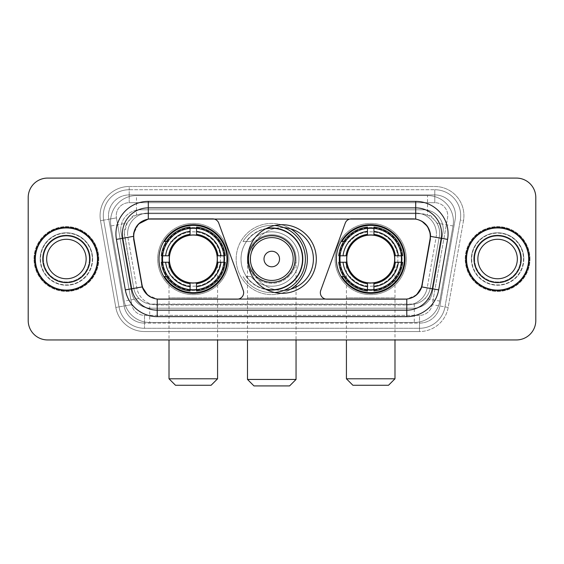 <?xml version="1.0" encoding="UTF-8"?>
<svg xmlns="http://www.w3.org/2000/svg" width="564" height="564" viewBox="0 0 564 564"><rect width="100%" height="100%" fill="white"/><g stroke="black" fill="none" stroke-linecap="round" stroke-linejoin="round"><path stroke-width="0.42" stroke-dasharray="2.82 2.11" d="M237.183 299.16A6.472 6.472 0 0 0 243.267 290.467L218.761 223.132A6.472 6.472 0 0 0 212.677 218.874L151.215 218.874A17.484 17.484 0 0 0 133.999 239.39L141.994 284.714A17.484 17.484 0 0 0 159.21 299.16L237.183 299.16M336.384 259.017A34.312 34.312 0 0 0 370.703 293.329A34.312 34.312 0 0 0 405.015 259.017A34.312 34.312 0 0 0 370.703 224.698A34.312 34.312 0 0 0 336.384 259.017M158.985 259.017A34.312 34.312 0 0 0 193.297 293.329A34.312 34.312 0 0 0 227.616 259.017A34.312 34.312 0 0 0 193.297 224.698A34.312 34.312 0 0 0 158.985 259.017M433.497 218.938A19.423 19.423 0 0 0 427.195 214.99L427.533 214.99A6.472 6.472 0 0 1 433.497 218.938L436.867 223.111C439.307 227.257 440.131 231.712 439.349 236.492L430.212 288.289C429.486 292.215 427.752 295.606 425.009 298.455C422.048 301.458 418.474 303.333 414.293 304.074L149.707 304.074C145.519 303.326 141.945 301.458 138.991 298.455C136.241 295.599 134.507 292.208 133.788 288.289L124.355 233.115L127.133 223.111L130.503 218.938A6.472 6.472 0 0 1 136.467 214.99L136.467 195.567A25.895 25.895 0 0 0 110.96 225.96L124.207 301.063A25.895 25.895 0 0 0 149.707 322.467L414.293 322.467A25.895 25.895 0 0 0 439.793 301.063L453.04 225.96A25.895 25.895 0 0 0 427.533 195.567L136.467 195.567A25.895 25.895 0 0 0 110.96 225.96L124.207 301.063A25.895 25.895 0 0 0 149.707 322.467L414.293 322.467A25.895 25.895 0 0 0 439.793 301.063L453.04 225.96A25.895 25.895 0 0 0 427.533 195.567L136.467 195.567M136.467 214.99L143.778 213.693L420.222 213.693A19.423 19.423 0 0 1 439.349 236.492L430.212 288.289A19.423 19.423 0 0 1 411.085 304.334L152.915 304.334A19.423 19.423 0 0 1 133.788 288.289L124.651 236.492A19.423 19.423 0 0 1 143.778 213.693L420.222 213.693L427.195 214.99M162.065 255.781A31.401 31.401 0 0 1 194.918 227.659A31.401 31.401 0 0 1 224.698 259.017A31.401 31.401 0 0 0 193.297 227.616A31.401 31.401 0 0 0 161.896 259.017A31.401 31.401 0 0 0 193.297 290.418A31.401 31.401 0 0 0 224.698 259.017A31.401 31.401 0 0 1 194.918 290.375A31.401 31.401 0 0 1 162.065 262.253M339.465 255.781A31.401 31.401 0 0 1 372.325 227.659A31.401 31.401 0 0 1 402.104 259.017A31.401 31.401 0 0 0 370.703 227.616A31.401 31.401 0 0 0 339.302 259.017A31.401 31.401 0 0 0 370.703 290.418A31.401 31.401 0 0 0 402.104 259.017A31.401 31.401 0 0 1 372.325 290.375A31.401 31.401 0 0 1 339.465 262.253M284.094 290.347A31.401 31.401 0 0 1 250.599 259.017A31.401 31.401 0 0 0 282 290.418A31.401 31.401 0 0 0 313.401 259.017A31.401 31.401 0 0 0 282 227.616A31.401 31.401 0 0 0 250.599 259.017A31.401 31.401 0 0 1 284.094 227.687M247.688 259.017A34.312 34.312 0 0 0 282 293.329A34.312 34.312 0 0 0 316.312 259.017A34.312 34.312 0 0 0 282 224.698A34.312 34.312 0 0 0 247.688 259.017M412.785 218.874L351.323 218.874A6.472 6.472 0 0 0 345.238 223.132L320.733 290.467A6.472 6.472 0 0 0 326.817 299.16L404.79 299.16A17.484 17.484 0 0 0 422.006 284.714L430.001 239.39A17.484 17.484 0 0 0 412.785 218.874M136.805 214.99A19.423 19.423 0 0 0 130.503 218.938M34.996 259.017A31.401 31.401 0 0 0 66.397 290.418A31.401 31.401 0 0 0 97.798 259.017A31.401 31.401 0 0 0 66.397 227.616A31.401 31.401 0 0 0 34.996 259.017M466.202 259.017A31.401 31.401 0 0 0 497.603 290.418A31.401 31.401 0 0 0 529.004 259.017A31.401 31.401 0 0 0 497.603 227.616A31.401 31.401 0 0 0 466.202 259.017M34.348 259.017A32.049 32.049 0 0 1 66.397 226.968A32.049 32.049 0 0 1 98.446 259.017A32.049 32.049 0 0 1 66.397 291.066A32.049 32.049 0 0 1 34.348 259.017A32.049 32.049 0 0 1 66.397 226.968A32.049 32.049 0 0 1 98.446 259.017A32.049 32.049 0 0 1 66.397 291.066A32.049 32.049 0 0 1 34.348 259.017M465.554 259.017A32.049 32.049 0 0 1 497.603 226.968A32.049 32.049 0 0 1 529.652 259.017A32.049 32.049 0 0 1 497.603 291.066A32.049 32.049 0 0 1 465.554 259.017A32.049 32.049 0 0 1 497.603 226.968A32.049 32.049 0 0 1 529.652 259.017A32.049 32.049 0 0 1 497.603 291.066A32.049 32.049 0 0 1 465.554 259.017M148.304 201.39L415.696 201.39A32.374 32.374 0 0 1 447.576 239.39L438.672 289.889A32.374 32.374 0 0 1 406.792 316.637L157.208 316.637A32.374 32.374 0 0 1 125.328 289.889L116.424 239.39A32.374 32.374 0 0 1 148.304 201.39L148.304 213.044A20.72 20.72 0 0 0 127.584 233.764A20.72 20.72 0 0 1 148.304 213.044L415.696 213.044L148.304 213.044A20.72 20.72 0 0 0 127.901 237.359L136.805 287.866A20.72 20.72 0 0 0 157.208 304.983L406.792 304.983A20.72 20.72 0 0 0 427.195 287.866L436.099 237.359A20.72 20.72 0 0 0 436.416 233.764A20.72 20.72 0 0 1 436.099 237.359L427.195 287.866A20.72 20.72 0 0 1 406.792 304.983L157.208 304.983A20.72 20.72 0 0 1 136.805 287.866L127.901 237.359A20.72 20.72 0 0 1 148.304 213.044L148.304 219.065L413.109 218.874L415.696 219.065L421.851 221.222M133.407 236.358L133.605 233.764L138.568 223.957M441.598 233.764A25.895 25.895 0 0 0 415.696 207.869L148.304 207.869A25.895 25.895 0 0 0 122.797 238.262L131.701 288.761A25.895 25.895 0 0 0 157.208 310.165L406.792 310.165A25.895 25.895 0 0 0 432.299 288.761L441.203 238.262A25.895 25.895 0 0 0 441.598 233.764A25.895 25.895 0 0 1 441.203 238.262M523.822 259.017A26.219 26.219 0 0 1 497.603 285.236A26.219 26.219 0 0 1 471.377 259.017A26.219 26.219 0 0 0 497.603 285.236A26.219 26.219 0 0 0 523.822 259.017A26.219 26.219 0 0 0 497.603 232.791A26.219 26.219 0 0 0 471.377 259.017A26.219 26.219 0 0 1 497.603 232.791A26.219 26.219 0 0 1 523.822 259.017M92.623 259.017A26.219 26.219 0 0 1 66.397 285.236A26.219 26.219 0 0 1 40.178 259.017A26.219 26.219 0 0 0 66.397 285.236A26.219 26.219 0 0 0 92.623 259.017A26.219 26.219 0 0 0 66.397 232.791A26.219 26.219 0 0 0 40.178 259.017A26.219 26.219 0 0 1 66.397 232.791A26.219 26.219 0 0 1 92.623 259.017M535.8 197.506A19.423 19.423 0 0 0 516.377 178.083L47.623 178.083A19.423 19.423 0 0 0 28.2 197.506L28.2 320.521A19.423 19.423 0 0 0 47.623 339.944L516.377 339.944A19.423 19.423 0 0 0 535.8 320.521L535.8 197.506A19.423 19.423 0 0 0 516.377 178.083L47.623 178.083A19.423 19.423 0 0 0 28.2 197.506L28.2 320.521A19.423 19.423 0 0 0 47.623 339.944L516.377 339.944A19.423 19.423 0 0 0 535.8 320.521L535.8 197.506A19.423 19.423 0 0 0 516.377 178.083M405.114 299.16L158.886 299.16M416.556 294.894L406.792 299.075L406.792 304.983A20.72 20.72 0 0 0 427.195 287.866L438.672 289.889M125.328 289.889L136.805 287.866A20.72 20.72 0 0 0 157.208 304.983L157.208 299.075L147.549 294.986M447.576 239.39L430.593 236.394L421.794 286.914L427.195 287.866M136.805 287.866L142.206 286.914L133.407 236.394L127.901 237.359A20.72 20.72 0 0 1 127.584 233.764M436.416 233.764A20.72 20.72 0 0 0 415.696 213.044A20.72 20.72 0 0 1 436.416 233.764A20.72 20.72 0 0 0 415.696 213.044L415.696 219.065M120.788 229.231A19.423 19.423 0 0 1 140.21 209.808A19.423 19.423 0 0 0 121.084 232.608A19.423 19.423 0 0 1 120.788 229.231M455.515 215.638A20.72 20.72 0 0 0 434.795 194.918L129.205 194.918L434.795 194.918A20.72 20.72 0 0 1 455.204 219.234L439.906 305.991L455.204 219.234A20.72 20.72 0 0 0 455.515 215.638A20.72 20.72 0 0 1 455.204 219.234A20.72 20.72 0 0 0 434.795 194.918L434.795 202.688A12.951 12.951 0 0 1 447.548 217.887L432.25 304.645A12.951 12.951 0 0 1 419.503 315.346L144.497 315.346A12.951 12.951 0 0 1 131.75 304.645L116.452 217.887A12.951 12.951 0 0 1 129.205 202.688L434.795 202.688A12.951 12.951 0 0 1 447.548 217.887L432.25 304.645A12.951 12.951 0 0 1 419.503 315.346L419.503 328.29L144.497 328.29L419.503 328.29A25.895 25.895 0 0 0 445.003 306.894L460.302 220.136A25.895 25.895 0 0 0 460.696 215.638A25.895 25.895 0 0 1 460.302 220.136L445.003 306.894A25.895 25.895 0 0 1 419.503 328.29A25.895 25.895 0 0 0 445.003 306.894A25.895 25.895 0 0 1 419.503 328.29L419.503 331.533A29.138 29.138 0 0 0 448.19 307.45L463.488 220.693A29.138 29.138 0 0 0 434.795 186.501L129.205 186.501L129.205 189.737A25.895 25.895 0 0 0 103.304 215.638A25.895 25.895 0 0 1 129.205 189.737L434.795 189.737L129.205 189.737L129.205 202.688L434.795 202.688L434.795 189.737A25.895 25.895 0 0 1 460.696 215.638A25.895 25.895 0 0 0 434.795 189.737A25.895 25.895 0 0 1 460.302 220.136L463.488 220.693A29.138 29.138 0 0 0 434.795 186.501L129.205 186.501A29.138 29.138 0 0 0 100.512 220.693L115.81 307.45A29.138 29.138 0 0 0 144.497 331.533L419.503 331.533A29.138 29.138 0 0 0 448.19 307.45L463.488 220.693L460.302 220.136M108.796 219.234A20.72 20.72 0 0 1 129.205 194.918A20.72 20.72 0 0 0 108.796 219.234L124.094 305.991L108.796 219.234L100.512 220.693L115.81 307.45A29.138 29.138 0 0 0 144.497 331.533L419.503 331.533L419.503 323.116L144.497 323.116L419.503 323.116A20.72 20.72 0 0 0 439.906 305.991A20.72 20.72 0 0 1 419.503 323.116A20.72 20.72 0 0 0 439.906 305.991A20.72 20.72 0 0 1 419.503 323.116L419.503 315.346L144.497 315.346L144.497 328.29A25.895 25.895 0 0 1 118.997 306.894L103.698 220.136L118.997 306.894A25.895 25.895 0 0 0 144.497 328.29A25.895 25.895 0 0 1 118.997 306.894A25.895 25.895 0 0 0 144.497 328.29L144.497 323.116A20.72 20.72 0 0 1 124.094 305.991A20.72 20.72 0 0 0 144.497 323.116A20.72 20.72 0 0 1 124.094 305.991A20.72 20.72 0 0 0 144.497 323.116L144.497 315.346A12.951 12.951 0 0 1 131.75 304.645L115.81 307.45L131.75 304.645L116.452 217.887L103.698 220.136A25.895 25.895 0 0 1 103.304 215.638A25.895 25.895 0 0 0 103.698 220.136A25.895 25.895 0 0 1 103.304 215.638A25.895 25.895 0 0 0 103.698 220.136L100.512 220.693A29.138 29.138 0 0 1 129.205 186.501L129.205 194.918A20.72 20.72 0 0 0 108.796 219.234L116.452 217.887A12.951 12.951 0 0 1 129.205 202.688L129.205 194.918A20.72 20.72 0 0 0 108.485 215.638M471.701 259.017A25.895 25.895 0 0 0 497.603 284.912A25.895 25.895 0 0 0 523.498 259.017A25.895 25.895 0 0 0 497.603 233.115A25.895 25.895 0 0 0 471.701 259.017A25.895 25.895 0 0 0 497.603 284.912A25.895 25.895 0 0 0 523.498 259.017A25.895 25.895 0 0 0 497.603 233.115A25.895 25.895 0 0 0 471.701 259.017M40.502 259.017A25.895 25.895 0 0 0 66.397 284.912A25.895 25.895 0 0 0 92.299 259.017A25.895 25.895 0 0 0 66.397 233.115A25.895 25.895 0 0 0 40.502 259.017A25.895 25.895 0 0 0 66.397 284.912A25.895 25.895 0 0 0 92.299 259.017A25.895 25.895 0 0 0 66.397 233.115A25.895 25.895 0 0 0 40.502 259.017M28.2 320.521A19.423 19.423 0 0 0 47.623 339.944M47.623 178.083A19.423 19.423 0 0 0 28.2 197.506M516.377 339.944A19.423 19.423 0 0 0 535.8 320.521M140.21 209.808L423.79 209.808A19.423 19.423 0 0 1 442.916 232.608L432.412 292.173A19.423 19.423 0 0 1 413.285 308.219L150.715 308.219A19.423 19.423 0 0 1 131.588 292.173L121.084 232.608L131.588 292.173A19.423 19.423 0 0 0 150.715 308.219L413.285 308.219A19.423 19.423 0 0 0 432.412 292.173L442.916 232.608A19.423 19.423 0 0 0 423.79 209.808L140.21 209.808M43.428 259.017A22.969 22.969 0 0 0 66.397 281.986A22.969 22.969 0 0 0 89.373 259.017A22.969 22.969 0 0 0 66.397 236.041A22.969 22.969 0 0 0 43.428 259.017A22.969 22.969 0 0 0 66.397 281.986A22.969 22.969 0 0 0 89.373 259.017A22.969 22.969 0 0 0 66.397 236.041A22.969 22.969 0 0 0 43.428 259.017A22.969 22.969 0 0 1 66.397 236.041A22.969 22.969 0 0 1 89.373 259.017A22.969 22.969 0 0 0 66.397 236.041A22.969 22.969 0 0 0 43.428 259.017M98.77 259.017A32.374 32.374 0 0 0 66.397 226.643A32.374 32.374 0 0 0 34.03 259.017A32.374 32.374 0 0 0 66.397 291.391A32.374 32.374 0 0 0 98.77 259.017A32.374 32.374 0 0 0 66.397 226.643A32.374 32.374 0 0 0 34.03 259.017A32.374 32.374 0 0 0 66.397 291.391A32.374 32.374 0 0 0 98.77 259.017M86.137 259.017A19.733 19.733 0 0 0 66.397 239.284A19.733 19.733 0 0 0 46.664 259.017A19.733 19.733 0 0 0 66.397 278.75A19.733 19.733 0 0 0 86.137 259.017A19.733 19.733 0 0 1 66.397 278.75A19.733 19.733 0 0 1 46.664 259.017M97.48 259.017A31.076 31.076 0 0 0 66.397 227.941A31.076 31.076 0 0 0 35.32 259.017A31.076 31.076 0 0 0 66.397 290.093A31.076 31.076 0 0 0 97.48 259.017M474.627 259.017A22.969 22.969 0 0 0 497.603 281.986A22.969 22.969 0 0 0 520.572 259.017A22.969 22.969 0 0 0 497.603 236.041A22.969 22.969 0 0 0 474.627 259.017A22.969 22.969 0 0 0 497.603 281.986A22.969 22.969 0 0 0 520.572 259.017A22.969 22.969 0 0 0 497.603 236.041A22.969 22.969 0 0 0 474.627 259.017A22.969 22.969 0 0 1 497.603 236.041A22.969 22.969 0 0 1 520.572 259.017A22.969 22.969 0 0 0 497.603 236.041A22.969 22.969 0 0 0 474.627 259.017M529.97 259.017A32.374 32.374 0 0 0 497.603 226.643A32.374 32.374 0 0 0 465.229 259.017A32.374 32.374 0 0 0 497.603 291.391A32.374 32.374 0 0 0 529.97 259.017A32.374 32.374 0 0 0 497.603 226.643A32.374 32.374 0 0 0 465.229 259.017A32.374 32.374 0 0 0 497.603 291.391A32.374 32.374 0 0 0 529.97 259.017M517.336 259.017A19.733 19.733 0 0 0 497.603 239.284A19.733 19.733 0 0 0 477.863 259.017A19.733 19.733 0 0 0 497.603 278.75A19.733 19.733 0 0 0 517.336 259.017A19.733 19.733 0 0 1 497.603 278.75A19.733 19.733 0 0 1 477.863 259.017M528.679 259.017A31.076 31.076 0 0 0 497.603 227.941A31.076 31.076 0 0 0 466.52 259.017A31.076 31.076 0 0 0 497.603 290.093A31.076 31.076 0 0 0 528.679 259.017M169.017 259.017A24.28 24.28 0 0 1 193.297 234.737A24.28 24.28 0 0 1 217.577 259.017A24.28 24.28 0 0 0 193.297 234.737A24.28 24.28 0 0 0 169.017 259.017A24.28 24.28 0 0 1 193.297 234.737A24.28 24.28 0 0 1 217.577 259.017A24.28 24.28 0 0 0 193.297 234.737A24.28 24.28 0 0 0 169.017 259.017A24.28 24.28 0 0 0 193.297 283.297A24.28 24.28 0 0 0 217.577 259.017A24.28 24.28 0 0 1 193.297 283.297A24.28 24.28 0 0 1 169.017 259.017A24.28 24.28 0 0 0 193.297 283.297A24.28 24.28 0 0 0 217.577 259.017A24.28 24.28 0 0 1 193.297 283.297A24.28 24.28 0 0 1 169.017 259.017L169.017 297.863L193.297 297.863L169.017 297.863L169.017 339.944M175.496 385.268L211.105 385.268M217.577 378.796L169.017 378.796M169.341 259.017A23.956 23.956 0 0 0 193.297 282.973A23.956 23.956 0 0 0 217.253 259.017A23.956 23.956 0 0 0 193.297 235.061A23.956 23.956 0 0 0 169.341 259.017M224.056 259.017A30.752 30.752 0 0 0 193.297 228.265A30.752 30.752 0 0 0 162.545 259.017A30.752 30.752 0 0 0 193.297 289.769A30.752 30.752 0 0 0 224.056 259.017A30.752 30.752 0 0 0 193.297 228.265A30.752 30.752 0 0 0 162.545 259.017A30.752 30.752 0 0 0 193.297 289.769A30.752 30.752 0 0 0 224.056 259.017A30.752 30.752 0 0 0 193.297 228.265A30.752 30.752 0 0 0 162.545 259.017A30.752 30.752 0 0 0 193.297 289.769A30.752 30.752 0 0 0 224.056 259.017M190.061 228.11L190.061 228.434A30.752 30.752 0 0 0 162.714 255.781L161.346 255.781A32.113 32.113 0 0 1 190.061 227.066L190.061 228.11A31.076 31.076 0 0 0 162.39 255.781M224.211 255.781L223.88 255.781A30.752 30.752 0 0 0 196.54 228.434L196.54 227.066A32.113 32.113 0 0 1 225.247 255.781L224.211 255.781A31.076 31.076 0 0 0 196.54 228.11M228.906 259.017A35.61 35.61 0 0 0 193.297 223.407A35.61 35.61 0 0 0 157.687 259.017A35.61 35.61 0 0 0 193.297 294.627A35.61 35.61 0 0 0 228.906 259.017A35.61 35.61 0 0 0 193.297 223.407A35.61 35.61 0 0 0 157.687 259.017A35.61 35.61 0 0 0 193.297 294.627A35.61 35.61 0 0 0 228.906 259.017M196.54 289.924L196.54 289.6A30.752 30.752 0 0 0 223.88 262.253L225.247 262.253A32.113 32.113 0 0 1 196.54 290.968L196.54 289.924A31.076 31.076 0 0 0 224.211 262.253M162.39 262.253L162.714 262.253A30.752 30.752 0 0 0 190.061 289.6L190.061 290.968A32.113 32.113 0 0 1 161.346 262.253L162.39 262.253A31.076 31.076 0 0 0 190.061 289.924M196.54 234.321L196.54 228.434M190.061 228.434L190.061 235.28M162.714 262.253L169.567 262.253M168.608 255.781L162.714 255.781M196.54 289.6L196.54 282.754M190.061 283.706L190.061 289.6M223.88 255.781L217.034 255.781M217.993 262.253L223.88 262.253M166.359 276.494L164.526 276.494A33.671 33.671 0 0 0 226.968 259.017A33.671 33.671 0 0 0 164.526 241.533L172.471 241.533A27.192 27.192 0 0 1 211.958 239.235A27.192 27.192 0 0 1 211.958 278.792A27.192 27.192 0 0 1 172.471 276.494A27.192 27.192 0 0 0 211.958 278.792A27.192 27.192 0 0 0 211.958 239.235A27.192 27.192 0 0 0 172.471 241.533L166.359 241.533M346.423 259.017A24.28 24.28 0 0 1 370.703 234.737A24.28 24.28 0 0 1 394.983 259.017A24.28 24.28 0 0 0 370.703 234.737A24.28 24.28 0 0 0 346.423 259.017A24.28 24.28 0 0 1 370.703 234.737A24.28 24.28 0 0 1 394.983 259.017A24.28 24.28 0 0 0 370.703 234.737A24.28 24.28 0 0 0 346.423 259.017A24.28 24.28 0 0 0 370.703 283.297A24.28 24.28 0 0 0 394.983 259.017A24.28 24.28 0 0 1 370.703 283.297A24.28 24.28 0 0 1 346.423 259.017A24.28 24.28 0 0 0 370.703 283.297A24.28 24.28 0 0 0 394.983 259.017A24.28 24.28 0 0 1 370.703 283.297A24.28 24.28 0 0 1 346.423 259.017L346.423 297.863L370.703 297.863L346.423 297.863L346.423 339.944M352.895 385.268L388.504 385.268M394.983 378.796L346.423 378.796M346.747 259.017A23.956 23.956 0 0 0 370.703 282.973A23.956 23.956 0 0 0 394.659 259.017A23.956 23.956 0 0 0 370.703 235.061A23.956 23.956 0 0 0 346.747 259.017M401.455 259.017A30.752 30.752 0 0 0 370.703 228.265A30.752 30.752 0 0 0 339.944 259.017A30.752 30.752 0 0 0 370.703 289.769A30.752 30.752 0 0 0 401.455 259.017A30.752 30.752 0 0 0 370.703 228.265A30.752 30.752 0 0 0 339.944 259.017A30.752 30.752 0 0 0 370.703 289.769A30.752 30.752 0 0 0 401.455 259.017A30.752 30.752 0 0 0 370.703 228.265A30.752 30.752 0 0 0 339.944 259.017A30.752 30.752 0 0 0 370.703 289.769A30.752 30.752 0 0 0 401.455 259.017M367.46 228.11L367.46 228.434A30.752 30.752 0 0 0 340.12 255.781L338.752 255.781A32.113 32.113 0 0 1 367.46 227.066L367.46 228.11A31.076 31.076 0 0 0 339.789 255.781M401.61 255.781L401.286 255.781A30.752 30.752 0 0 0 373.939 228.434L373.939 227.066A32.113 32.113 0 0 1 402.654 255.781L401.61 255.781A31.076 31.076 0 0 0 373.939 228.11M406.313 259.017A35.61 35.61 0 0 0 370.703 223.407A35.61 35.61 0 0 0 335.094 259.017A35.61 35.61 0 0 0 370.703 294.627A35.61 35.61 0 0 0 406.313 259.017A35.61 35.61 0 0 0 370.703 223.407A35.61 35.61 0 0 0 335.094 259.017A35.61 35.61 0 0 0 370.703 294.627A35.61 35.61 0 0 0 406.313 259.017M373.939 289.924L373.939 289.6A30.752 30.752 0 0 0 401.286 262.253L402.654 262.253A32.113 32.113 0 0 1 373.939 290.968L373.939 289.924A31.076 31.076 0 0 0 401.61 262.253M339.789 262.253L340.12 262.253A30.752 30.752 0 0 0 367.46 289.6L367.46 290.968A32.113 32.113 0 0 1 338.752 262.253L339.789 262.253A31.076 31.076 0 0 0 367.46 289.924M373.939 234.321L373.939 228.434M367.46 228.434L367.46 235.28M340.12 262.253L346.966 262.253M346.007 255.781L340.12 255.781M373.939 289.6L373.939 282.754M367.46 283.706L367.46 289.6M401.286 255.781L394.433 255.781M395.392 262.253L401.286 262.253M343.765 276.494L341.925 276.494A33.671 33.671 0 0 0 404.367 259.017A33.671 33.671 0 0 0 341.925 241.533L349.87 241.533A27.192 27.192 0 0 1 389.364 239.235A27.192 27.192 0 0 1 389.364 278.792A27.192 27.192 0 0 1 349.87 276.494A27.192 27.192 0 0 0 389.364 278.792A27.192 27.192 0 0 0 389.364 239.235A27.192 27.192 0 0 0 349.87 241.533L343.765 241.533M247.49 259.017A24.28 24.28 0 0 1 271.77 234.737A24.28 24.28 0 0 1 296.051 259.017A24.28 24.28 0 0 0 271.77 234.737A24.28 24.28 0 0 0 247.49 259.017A24.28 24.28 0 0 1 271.77 234.737A24.28 24.28 0 0 1 296.051 259.017A24.28 24.28 0 0 0 271.77 234.737A24.28 24.28 0 0 0 247.49 259.017A24.28 24.28 0 0 0 271.77 283.297A24.28 24.28 0 0 0 296.051 259.017A24.28 24.28 0 0 1 271.77 283.297A24.28 24.28 0 0 1 247.49 259.017A24.28 24.28 0 0 0 271.77 283.297A24.28 24.28 0 0 0 296.051 259.017A24.28 24.28 0 0 1 271.77 283.297A24.28 24.28 0 0 1 247.49 259.017L247.49 297.863L271.77 297.863L247.49 297.863L247.49 339.944M253.962 385.917L289.572 385.917M296.051 379.438L247.49 379.438M295.078 259.017A23.307 23.307 0 0 0 271.77 235.71A23.307 23.307 0 0 0 248.463 259.017A23.307 23.307 0 0 0 271.77 282.324A23.307 23.307 0 0 0 295.078 259.017M265.559 228.892A30.752 30.752 0 0 0 271.77 289.769A30.752 30.752 0 0 0 302.523 259.017A30.752 30.752 0 0 0 271.77 228.265A30.752 30.752 0 0 0 241.018 259.017A30.752 30.752 0 0 0 271.77 289.769A30.752 30.752 0 0 0 302.523 259.017A30.752 30.752 0 0 0 271.77 228.265A30.752 30.752 0 0 0 241.018 259.017A30.752 30.752 0 0 0 271.77 289.769A30.752 30.752 0 0 0 302.523 259.017A30.752 30.752 0 0 0 271.77 228.265A30.752 30.752 0 0 0 265.559 289.135M307.38 259.017A35.61 35.61 0 0 0 271.77 223.407A35.61 35.61 0 0 0 236.161 259.017A35.61 35.61 0 0 0 271.77 294.627A35.61 35.61 0 0 0 307.38 259.017M290.671 228.836A35.61 35.61 0 0 0 236.161 259.017A35.61 35.61 0 0 0 290.671 289.198M274.731 292.554A33.671 33.671 0 0 1 242.999 276.494A33.671 33.671 0 0 0 305.434 259.017A33.671 33.671 0 0 0 242.999 241.533L250.938 241.533A27.192 27.192 0 0 1 290.432 239.235A27.192 27.192 0 0 1 290.432 278.792A27.192 27.192 0 0 1 250.938 276.494A27.192 27.192 0 0 0 290.432 278.792A27.192 27.192 0 0 0 290.432 239.235A27.192 27.192 0 0 0 250.938 241.533L242.999 241.533A33.671 33.671 0 0 1 274.731 225.48M246.115 276.494L250.938 276.494L246.115 276.494A31.041 31.041 0 0 0 266.434 289.6M453.04 225.96L436.867 223.111M414.293 304.074L414.293 322.467A25.895 25.895 0 0 0 439.793 301.063L425.009 298.455M138.991 298.455L124.207 301.063A25.895 25.895 0 0 0 149.707 322.467L149.707 304.074M110.565 221.462A25.895 25.895 0 0 0 110.96 225.96L127.133 223.111M453.435 221.462A25.895 25.895 0 0 0 427.533 195.567L427.533 214.99M148.304 207.869A25.895 25.895 0 0 0 122.797 238.262M406.792 310.165A25.895 25.895 0 0 0 432.299 288.761M131.701 288.761A25.895 25.895 0 0 0 157.208 310.165M157.208 304.983L157.208 316.637M406.792 304.983L406.792 316.637M116.424 239.39L127.901 237.359M415.696 201.39L415.696 213.044M460.696 215.638A25.895 25.895 0 0 0 434.795 189.737L434.795 194.918M448.19 307.45L432.25 304.645L448.19 307.45M42.779 259.017A23.617 23.617 0 0 0 66.397 282.634A23.617 23.617 0 0 0 90.021 259.017A23.617 23.617 0 0 0 66.397 235.399A23.617 23.617 0 0 0 42.779 259.017A23.617 23.617 0 0 0 66.397 282.634A23.617 23.617 0 0 0 90.021 259.017A23.617 23.617 0 0 0 66.397 235.399A23.617 23.617 0 0 0 42.779 259.017A23.617 23.617 0 0 0 66.397 282.634A23.617 23.617 0 0 0 90.021 259.017A23.617 23.617 0 0 0 66.397 235.399A23.617 23.617 0 0 0 42.779 259.017M473.979 259.017A23.617 23.617 0 0 0 497.603 282.634A23.617 23.617 0 0 0 521.221 259.017A23.617 23.617 0 0 0 497.603 235.399A23.617 23.617 0 0 0 473.979 259.017A23.617 23.617 0 0 0 497.603 282.634A23.617 23.617 0 0 0 521.221 259.017A23.617 23.617 0 0 0 497.603 235.399A23.617 23.617 0 0 0 473.979 259.017A23.617 23.617 0 0 0 497.603 282.634A23.617 23.617 0 0 0 521.221 259.017A23.617 23.617 0 0 0 497.603 235.399A23.617 23.617 0 0 0 473.979 259.017M193.297 297.863L217.577 297.863L193.297 297.863M193.297 234.737A24.28 24.28 0 0 1 217.577 259.017L217.577 339.944M167.649 276.494A31.041 31.041 0 0 0 190.061 289.889M196.54 289.889A31.041 31.041 0 0 0 224.176 262.253M224.176 255.781A31.041 31.041 0 0 0 196.54 228.138M190.061 228.138A31.041 31.041 0 0 0 167.649 241.533M370.703 297.863L394.983 297.863L370.703 297.863M370.703 234.737A24.28 24.28 0 0 1 394.983 259.017L394.983 339.944M345.048 276.494A31.041 31.041 0 0 0 367.46 289.889M373.939 289.889A31.041 31.041 0 0 0 401.575 262.253M401.575 255.781A31.041 31.041 0 0 0 373.939 228.138M367.46 228.138A31.041 31.041 0 0 0 345.048 241.533M271.77 297.863L296.051 297.863L271.77 297.863M271.77 234.737A24.28 24.28 0 0 1 296.051 259.017L296.051 285.067M266.434 228.434A31.041 31.041 0 0 0 246.115 241.533M296.051 287.097L296.051 339.944"/><path stroke-width="0.85" d="M243.662 292.681A6.472 6.472 0 0 1 237.183 299.16L159.21 299.16A17.484 17.484 0 0 1 141.994 284.714L133.999 239.39A17.484 17.484 0 0 1 151.215 218.874L212.677 218.874A6.472 6.472 0 0 1 218.761 223.132L243.267 290.467A6.472 6.472 0 0 1 243.662 292.681M336.384 259.017A34.312 34.312 0 0 0 370.703 293.329A34.312 34.312 0 0 0 405.015 259.017A34.312 34.312 0 0 0 370.703 224.698A34.312 34.312 0 0 0 336.384 259.017M158.985 259.017A34.312 34.312 0 0 0 193.297 293.329A34.312 34.312 0 0 0 227.616 259.017A34.312 34.312 0 0 0 193.297 224.698A34.312 34.312 0 0 0 158.985 259.017M162.065 262.253A31.401 31.401 0 0 1 162.065 255.781M339.465 262.253A31.401 31.401 0 0 1 339.465 255.781M284.094 227.687A31.401 31.401 0 0 1 313.401 259.017A31.401 31.401 0 0 1 284.094 290.347M316.312 259.017A34.312 34.312 0 0 1 282 293.329A34.312 34.312 0 0 1 247.688 259.017A34.312 34.312 0 0 1 282 224.698A34.312 34.312 0 0 1 316.312 259.017M412.785 218.874L351.323 218.874A6.472 6.472 0 0 0 345.238 223.132L320.733 290.467A6.472 6.472 0 0 0 326.817 299.16L404.79 299.16A17.484 17.484 0 0 0 422.006 284.714L430.001 239.39A17.484 17.484 0 0 0 412.785 218.874M34.996 259.017A31.401 31.401 0 0 0 66.397 290.418A31.401 31.401 0 0 0 97.798 259.017A31.401 31.401 0 0 0 66.397 227.616A31.401 31.401 0 0 0 34.996 259.017M466.202 259.017A31.401 31.401 0 0 0 497.603 290.418A31.401 31.401 0 0 0 529.004 259.017A31.401 31.401 0 0 0 497.603 227.616A31.401 31.401 0 0 0 466.202 259.017M133.605 233.764C135.282 225.663 140.182 220.764 148.304 219.065L415.696 219.065C423.811 220.757 428.71 225.656 430.395 233.764L430.325 239.39L421.794 286.914C419.242 293.95 414.237 298.011 406.792 299.075L157.208 299.075C149.777 298.025 144.779 293.964 142.206 286.914L133.675 239.39L133.605 233.764M138.568 223.957L148.304 219.065L148.304 207.869L415.696 207.869A25.895 25.895 0 0 1 441.203 238.262L432.299 288.761A25.895 25.895 0 0 1 406.792 310.165L157.208 310.165A25.895 25.895 0 0 1 131.701 288.761L122.797 238.262A25.895 25.895 0 0 1 148.304 207.869L148.304 201.39L415.696 201.39L415.696 219.065M421.851 221.222L427.561 226.531L430.395 233.764L430.593 236.394L447.576 239.39L438.672 289.889A32.374 32.374 0 0 1 406.792 316.637L157.208 316.637A32.374 32.374 0 0 1 125.328 289.889L116.424 239.39A32.374 32.374 0 0 1 148.304 201.39M158.886 299.16L157.208 299.075L157.208 316.637M406.792 316.637L406.792 299.075L405.114 299.16M438.672 289.889L421.794 286.914L416.556 294.894M147.549 294.986L142.206 286.914L125.328 289.889M422.33 284.714L422.224 285.264M141.775 285.264L141.67 284.714M116.424 239.39L133.407 236.358M535.8 197.506A19.423 19.423 0 0 0 516.377 178.083L47.623 178.083A19.423 19.423 0 0 0 28.2 197.506L28.2 320.521A19.423 19.423 0 0 0 47.623 339.944L516.377 339.944A19.423 19.423 0 0 0 535.8 320.521L535.8 197.506L535.8 320.521M28.2 197.506L28.2 320.521M516.377 178.083L47.623 178.083M47.623 339.944L516.377 339.944M86.137 259.017A19.733 19.733 0 0 0 66.397 239.284A19.733 19.733 0 0 0 46.664 259.017A19.733 19.733 0 0 0 66.397 278.75A19.733 19.733 0 0 0 86.137 259.017A19.733 19.733 0 0 1 66.397 278.75A19.733 19.733 0 0 1 46.664 259.017M97.48 259.017A31.076 31.076 0 0 0 66.397 227.941A31.076 31.076 0 0 0 35.32 259.017A31.076 31.076 0 0 0 66.397 290.093A31.076 31.076 0 0 0 97.48 259.017M517.336 259.017A19.733 19.733 0 0 0 497.603 239.284A19.733 19.733 0 0 0 477.863 259.017A19.733 19.733 0 0 0 497.603 278.75A19.733 19.733 0 0 0 517.336 259.017A19.733 19.733 0 0 1 497.603 278.75A19.733 19.733 0 0 1 477.863 259.017M528.679 259.017A31.076 31.076 0 0 0 497.603 227.941A31.076 31.076 0 0 0 466.52 259.017A31.076 31.076 0 0 0 497.603 290.093A31.076 31.076 0 0 0 528.679 259.017M211.105 385.268L175.496 385.268L169.017 378.796L217.577 378.796L211.105 385.268M217.034 262.253A23.956 23.956 0 0 0 196.54 235.28L196.54 234.321L196.54 235.28A23.956 23.956 0 0 0 169.567 262.253A23.956 23.956 0 0 0 217.034 262.253L217.993 262.253L217.034 262.253A23.956 23.956 0 0 1 196.54 282.754L196.54 286.667A27.84 27.84 0 0 0 220.954 262.253L225.247 262.253A32.113 32.113 0 0 1 196.54 290.968L196.54 289.663A30.816 30.816 0 0 0 223.95 262.253M162.714 262.253A30.752 30.752 0 0 1 162.714 255.781M196.54 228.434A30.752 30.752 0 0 0 190.061 228.434M223.88 255.781A30.752 30.752 0 0 1 223.88 262.253M225.247 255.781A32.113 32.113 0 0 0 196.54 227.066L196.54 228.371A30.816 30.816 0 0 1 223.95 255.781L225.247 255.781M161.346 262.253A32.113 32.113 0 0 0 190.061 290.968L190.061 289.663A30.816 30.816 0 0 1 162.651 262.253L161.346 262.253M223.95 255.781L220.954 255.781A27.84 27.84 0 0 0 196.54 231.367L196.54 228.371M196.54 289.663L196.54 286.667M162.651 262.253L165.647 262.253A27.84 27.84 0 0 0 190.061 286.667L190.061 289.663M196.54 231.367L196.54 234.321A24.901 24.901 0 0 1 217.993 255.781L220.954 255.781M220.954 262.253L217.993 262.253A24.901 24.901 0 0 1 196.54 283.706M190.061 286.667L190.061 282.754A23.956 23.956 0 0 1 169.567 262.253L165.647 262.253M217.034 255.781L217.993 255.781M196.54 289.6A30.752 30.752 0 0 1 190.061 289.6M190.061 227.066A32.113 32.113 0 0 0 161.346 255.781L162.651 255.781A30.816 30.816 0 0 1 190.061 228.371L190.061 227.066M190.061 228.371L190.061 231.367A27.84 27.84 0 0 0 165.647 255.781L162.651 255.781M190.061 235.28L190.061 231.367M165.647 255.781L168.608 255.781A24.901 24.901 0 0 1 190.061 234.321M190.061 282.754L190.061 283.706A24.901 24.901 0 0 1 168.608 262.253M166.359 241.533L164.526 241.533A33.671 33.671 0 0 1 226.968 259.017A33.671 33.671 0 0 1 164.526 276.494L166.359 276.494M388.504 385.268L352.895 385.268L346.423 378.796L394.983 378.796L388.504 385.268M394.433 262.253A23.956 23.956 0 0 0 373.939 235.28L373.939 234.321L373.939 235.28A23.956 23.956 0 0 0 346.966 262.253A23.956 23.956 0 0 0 394.433 262.253L395.392 262.253L394.433 262.253A23.956 23.956 0 0 1 373.939 282.754L373.939 286.667A27.84 27.84 0 0 0 398.353 262.253L402.654 262.253A32.113 32.113 0 0 1 373.939 290.968L373.939 289.663A30.816 30.816 0 0 0 401.349 262.253M340.12 262.253A30.752 30.752 0 0 1 340.12 255.781M373.939 228.434A30.752 30.752 0 0 0 367.46 228.434M401.286 255.781A30.752 30.752 0 0 1 401.286 262.253M402.654 255.781A32.113 32.113 0 0 0 373.939 227.066L373.939 228.371A30.816 30.816 0 0 1 401.349 255.781L402.654 255.781M338.752 262.253A32.113 32.113 0 0 0 367.46 290.968L367.46 289.663A30.816 30.816 0 0 1 340.05 262.253L338.752 262.253M401.349 255.781L398.353 255.781A27.84 27.84 0 0 0 373.939 231.367L373.939 228.371M373.939 289.663L373.939 286.667M340.05 262.253L343.046 262.253A27.84 27.84 0 0 0 367.46 286.667L367.46 289.663M373.939 231.367L373.939 234.321A24.901 24.901 0 0 1 395.392 255.781L398.353 255.781M398.353 262.253L395.392 262.253A24.901 24.901 0 0 1 373.939 283.706M367.46 286.667L367.46 282.754A23.956 23.956 0 0 1 346.966 262.253L343.046 262.253M394.433 255.781L395.392 255.781M373.939 289.6A30.752 30.752 0 0 1 367.46 289.6M367.46 227.066A32.113 32.113 0 0 0 338.752 255.781L340.05 255.781A30.816 30.816 0 0 1 367.46 228.371L367.46 227.066M367.46 228.371L367.46 231.367A27.84 27.84 0 0 0 343.046 255.781L340.05 255.781M367.46 235.28L367.46 231.367M343.046 255.781L346.007 255.781A24.901 24.901 0 0 1 367.46 234.321M367.46 282.754L367.46 283.706A24.901 24.901 0 0 1 346.007 262.253M343.765 241.533L341.925 241.533A33.671 33.671 0 0 1 404.367 259.017A33.671 33.671 0 0 1 341.925 276.494L343.765 276.494M289.572 385.917L253.962 385.917L247.49 379.438L296.051 379.438L289.572 385.917M279.54 259.017A7.769 7.769 0 0 0 271.77 251.248A7.769 7.769 0 0 0 264.001 259.017A7.769 7.769 0 0 0 271.77 266.786A7.769 7.769 0 0 0 279.54 259.017M295.078 259.017A23.307 23.307 0 0 0 271.77 235.71A23.307 23.307 0 0 0 248.463 259.017A23.307 23.307 0 0 0 271.77 282.324A23.307 23.307 0 0 0 295.078 259.017A23.307 23.307 0 0 1 271.77 282.324A23.307 23.307 0 0 1 248.463 259.017M265.559 289.135A30.752 30.752 0 0 0 302.523 259.017A30.752 30.752 0 0 0 265.559 228.892M290.671 289.198A35.61 35.61 0 0 0 290.671 228.836M274.731 225.48A33.671 33.671 0 0 1 274.731 292.554M415.696 201.39A32.374 32.374 0 0 1 447.576 239.39M122.797 238.262A25.895 25.895 0 0 1 122.402 233.764M90.021 259.017A23.617 23.617 0 0 0 66.397 235.399A23.617 23.617 0 0 0 42.779 259.017A23.617 23.617 0 0 0 66.397 282.634A23.617 23.617 0 0 0 90.021 259.017M521.221 259.017A23.617 23.617 0 0 0 497.603 235.399A23.617 23.617 0 0 0 473.979 259.017A23.617 23.617 0 0 0 497.603 282.634A23.617 23.617 0 0 0 521.221 259.017M190.061 289.889A31.041 31.041 0 0 0 196.54 289.889M224.176 262.253A31.041 31.041 0 0 0 224.176 255.781M196.54 228.138A31.041 31.041 0 0 0 190.061 228.138M367.46 289.889A31.041 31.041 0 0 0 373.939 289.889M401.575 262.253A31.041 31.041 0 0 0 401.575 255.781M373.939 228.138A31.041 31.041 0 0 0 367.46 228.138M293.181 259.017A21.411 21.411 0 0 0 271.77 237.606A21.411 21.411 0 0 0 250.36 259.017A21.411 21.411 0 0 0 271.77 280.428A21.411 21.411 0 0 0 293.181 259.017M266.434 289.6A31.041 31.041 0 0 0 302.812 259.017A31.041 31.041 0 0 0 266.434 228.434M217.577 339.944L217.577 378.796M169.017 339.944L169.017 378.796M394.983 339.944L394.983 378.796M346.423 339.944L346.423 378.796M296.051 339.944L296.051 379.438M247.49 339.944L247.49 379.438M296.051 287.097L296.051 285.067"/></g></svg>
